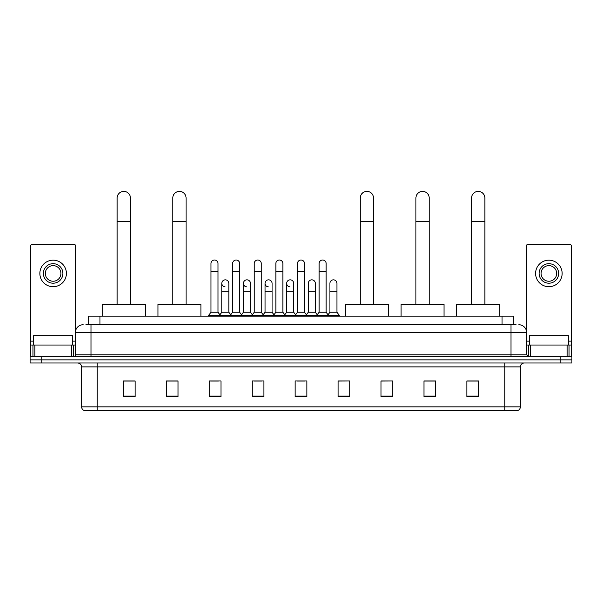 <?xml version="1.0" encoding="UTF-8"?>
<svg xmlns="http://www.w3.org/2000/svg" width="602" height="602" viewBox="0 0 602 602"><rect width="100%" height="100%" fill="white"/><g stroke="black" fill="none" stroke-linecap="round" stroke-linejoin="round"><path stroke-width="0.9" d="M88.268 324.734L88.268 316.148L513.732 316.148L513.732 324.734M86.101 324.734L516.08 324.734M85.92 324.734L90.992 324.734L90.992 332.537L75.378 332.537L75.378 354.789A1.949 1.949 0 0 1 73.429 356.738M83.189 324.734A7.803 7.803 0 0 0 75.378 332.537M518.811 324.734A7.803 7.803 0 0 1 526.622 332.537L526.622 354.789L528.571 356.738M41.809 356.738L30.1 356.738L30.1 359.861L41.809 359.861L30.1 359.861L30.1 362.983L41.809 362.983L41.809 359.861L560.191 359.861L41.809 359.861L41.809 356.738L560.191 356.738L560.191 359.861L571.9 359.861L560.191 359.861L560.191 362.983L41.809 362.983M560.191 362.983L571.9 362.983L571.9 356.738L560.191 356.738M520.376 406.862C520.263 408.735 519.33 409.985 517.562 410.609L504.762 410.609L504.762 406.862L520.376 406.862L520.376 366.889A3.905 3.905 0 0 1 524.274 362.983M504.762 410.609L84.438 410.609A3.905 3.905 0 0 1 81.624 406.862L81.624 366.889C81.398 364.519 80.096 363.217 77.726 362.983M478.605 396.598L478.605 380.983L466.896 380.983L466.896 396.598L478.605 396.598M435.667 396.598L435.667 380.983L423.958 380.983L423.958 396.598L435.667 396.598M392.73 396.598L392.73 380.983L381.021 380.983L381.021 396.598L392.73 396.598M349.792 396.598L349.792 380.983L338.083 380.983L338.083 396.598L349.792 396.598M135.104 396.598L135.104 380.983L123.395 380.983L123.395 396.598L135.104 396.598M178.041 396.598L178.041 380.983L166.333 380.983L166.333 396.598L178.041 396.598M220.979 396.598L220.979 380.983L209.27 380.983L209.27 396.598L220.979 396.598M263.917 396.598L263.917 380.983L252.208 380.983L252.208 396.598L263.917 396.598M306.854 396.598L306.854 380.983L295.146 380.983L295.146 396.598L306.854 396.598M392.73 380.983L381.021 381.058L392.73 380.983M253.848 381.058L261.652 381.058M210.595 381.058L218.406 381.058M349.792 380.983L338.083 381.058L349.792 380.983M297.095 381.058L304.905 381.058M178.041 381.058L166.333 381.058M135.104 381.058L123.395 381.058M435.667 381.058L423.958 381.058M478.605 381.058L466.896 381.058M72.646 345.029L72.646 335.66L33.614 335.66L33.614 345.029M71.382 356.738L71.382 345.029L34.878 345.029L34.878 356.738M75.769 330.099L75.769 246.271A1.949 1.949 0 0 0 73.82 244.322L32.44 244.322A1.949 1.949 0 0 0 30.491 246.271L30.491 345.029L34.878 345.029M71.382 345.029L75.378 345.029M30.491 356.738L30.491 345.029M53.134 263.684A9.76 9.76 0 0 0 43.374 273.443A9.76 9.76 0 0 0 53.134 283.203A9.76 9.76 0 0 0 62.886 273.443A9.76 9.76 0 0 0 53.134 263.684M53.134 265.632A7.803 7.803 0 0 0 45.323 273.443A7.803 7.803 0 0 0 53.134 281.247A7.803 7.803 0 0 0 60.937 273.443A7.803 7.803 0 0 0 53.134 265.632M53.134 286.71A13.274 13.274 0 0 0 66.401 273.443A13.274 13.274 0 0 0 53.134 260.169A13.274 13.274 0 0 0 39.86 273.443A13.274 13.274 0 0 0 53.134 286.71M117.149 304.431L117.149 198.028A6.637 6.637 0 0 1 123.786 191.391A6.637 6.637 0 0 1 130.416 198.028A6.637 6.637 0 0 0 123.786 191.391M130.416 304.431L130.416 198.028M145.255 316.148L145.255 304.431L102.317 304.431L102.317 316.148M172.812 304.431L172.812 198.028A6.637 6.637 0 0 1 179.449 191.391A6.637 6.637 0 0 1 186.086 198.028A6.637 6.637 0 0 0 179.449 191.391M186.086 304.431L186.086 198.028M200.917 316.148L200.917 304.431L157.98 304.431L157.98 316.148M360.252 304.431L360.252 198.028A6.637 6.637 0 0 1 366.889 191.391A6.637 6.637 0 0 1 373.526 198.028A6.637 6.637 0 0 0 366.889 191.391M373.526 304.431L373.526 198.028M388.358 316.148L388.358 304.431L345.42 304.431L345.42 316.148M415.914 304.431L415.914 198.028A6.637 6.637 0 0 1 422.551 191.391A6.637 6.637 0 0 1 429.188 198.028A6.637 6.637 0 0 0 422.551 191.391M429.188 304.431L429.188 198.028M444.02 316.148L444.02 304.431L401.082 304.431L401.082 316.148M471.584 304.431L471.584 198.028A6.637 6.637 0 0 1 478.214 191.391A6.637 6.637 0 0 1 484.851 198.028A6.637 6.637 0 0 0 478.214 191.391M484.851 304.431L484.851 198.028M499.683 316.148L499.683 304.431L456.745 304.431L456.745 316.148M210.986 271.336L218.014 271.336L218.014 312.242L210.986 312.242L210.986 263.525A3.514 3.514 0 0 1 214.718 260.019A3.514 3.514 0 0 1 218.014 263.525A3.514 3.514 0 0 0 214.718 260.019M210.986 312.242L208.646 315.365L208.646 316.148M218.014 312.242L220.355 315.365L208.646 315.365M232.613 312.242L232.613 271.336L239.641 271.336L239.641 312.242L232.613 312.242L230.273 315.365L220.355 315.365L220.355 316.148M232.613 271.336L232.613 263.525A3.514 3.514 0 0 1 236.345 260.019A3.514 3.514 0 0 1 239.641 263.525A3.514 3.514 0 0 0 236.345 260.019M239.641 312.242L241.981 315.365L230.273 315.365L230.273 316.148M254.24 312.242L254.24 271.336L261.26 271.336L261.26 312.242L254.24 312.242L251.892 315.365L241.981 315.365L241.981 316.148M254.24 271.336L254.24 263.525A3.514 3.514 0 0 1 257.972 260.019A3.514 3.514 0 0 1 261.26 263.525A3.514 3.514 0 0 0 257.972 260.019M261.26 312.242L263.608 315.365L251.892 315.365L251.892 316.148M275.859 312.242L275.859 271.336L282.887 271.336L282.887 312.242L275.859 312.242L273.519 315.365L263.608 315.365L263.608 316.148M275.859 271.336L275.859 263.525A3.514 3.514 0 0 1 279.599 260.019A3.514 3.514 0 0 1 282.887 263.525A3.514 3.514 0 0 0 279.599 260.019M282.887 312.242L285.228 315.365L273.519 315.365L273.519 316.148M297.486 312.242L297.486 271.336L304.514 271.336L304.514 312.242L297.486 312.242L295.146 315.365L285.228 315.365L285.228 316.148M297.486 271.336L297.486 263.525A3.514 3.514 0 0 1 301.218 260.019A3.514 3.514 0 0 1 304.514 263.525A3.514 3.514 0 0 0 301.218 260.019M304.514 312.242L306.854 315.365L295.146 315.365L295.146 316.148M319.113 312.242L319.113 271.336L326.141 271.336L326.141 312.242L319.113 312.242L316.772 315.365L306.854 315.365L306.854 316.148M319.113 271.336L319.113 263.525A3.514 3.514 0 0 1 322.845 260.019A3.514 3.514 0 0 1 326.141 263.525A3.514 3.514 0 0 0 322.845 260.019M326.141 312.242L328.481 315.365L316.772 315.365L316.772 316.148M336.954 312.242L336.954 291.165L329.926 291.165L329.926 312.242L336.954 312.242L339.295 315.365L328.481 315.365L328.481 316.148M225.088 286.861A3.514 3.514 0 0 1 221.799 283.354A3.514 3.514 0 0 1 225.532 279.847A3.514 3.514 0 0 1 228.828 283.354L228.828 291.165L221.799 291.165L221.799 283.354M228.828 291.165L228.828 312.242L221.799 312.242L221.799 291.165M221.799 312.242L219.903 314.763M228.828 312.242L230.716 314.763M246.715 286.861A3.514 3.514 0 0 1 243.426 283.354A3.514 3.514 0 0 1 247.159 279.847A3.514 3.514 0 0 1 250.447 283.354L250.447 291.165L243.426 291.165L243.426 283.354M250.447 291.165L250.447 312.242L243.426 312.242L243.426 291.165M243.426 312.242L241.53 314.763M250.447 312.242L252.343 314.763M268.341 286.861A3.514 3.514 0 0 1 265.046 283.354A3.514 3.514 0 0 1 268.785 279.847A3.514 3.514 0 0 1 272.074 283.354L272.074 291.165L265.046 291.165L265.046 283.354M272.074 291.165L272.074 312.242L265.046 312.242L265.046 291.165M265.046 312.242L263.157 314.763M272.074 312.242L273.97 314.763M289.968 286.861A3.514 3.514 0 0 1 286.672 283.354A3.514 3.514 0 0 1 290.405 279.847A3.514 3.514 0 0 1 293.701 283.354L293.701 291.165L286.672 291.165L286.672 283.354M293.701 291.165L293.701 312.242L286.672 312.242L286.672 291.165M286.672 312.242L284.784 314.763M293.701 312.242L295.597 314.763M308.299 283.354A3.514 3.514 0 0 1 312.032 279.847A3.514 3.514 0 0 1 315.328 283.354L315.328 291.165L308.299 291.165L308.299 283.354M315.328 291.165L315.328 312.242L308.299 312.242L308.299 291.165M308.299 312.242L306.403 314.763M315.328 312.242L317.216 314.763M329.926 291.165L329.926 283.354A3.514 3.514 0 0 1 333.658 279.847A3.514 3.514 0 0 1 336.954 283.354L336.954 291.165M329.926 312.242L328.03 314.763M339.295 315.365L339.295 316.148M567.122 356.738L567.122 345.029L530.618 345.029L530.618 356.738M567.122 345.029L571.509 345.029L571.509 246.271A1.949 1.949 0 0 0 569.56 244.322L528.18 244.322A1.949 1.949 0 0 0 526.231 246.271L526.231 330.099M526.622 345.029L530.618 345.029M571.509 345.029L571.509 356.738M548.866 263.684A9.76 9.76 0 0 0 539.114 273.443A9.76 9.76 0 0 0 548.866 283.203A9.76 9.76 0 0 0 558.626 273.443A9.76 9.76 0 0 0 548.866 263.684M548.866 265.632A7.803 7.803 0 0 0 541.063 273.443A7.803 7.803 0 0 0 548.866 281.247A7.803 7.803 0 0 0 556.677 273.443A7.803 7.803 0 0 0 548.866 265.632M548.866 286.71A13.274 13.274 0 0 0 562.14 273.443A13.274 13.274 0 0 0 548.866 260.169A13.274 13.274 0 0 0 535.599 273.443A13.274 13.274 0 0 0 548.866 286.71M568.386 345.029L568.386 335.66L529.354 335.66L529.354 345.029M99.977 324.734L99.977 316.148M502.023 324.734L502.023 316.148M90.992 356.738L90.992 354.789L526.622 354.789M75.378 354.789L90.992 354.789L90.992 332.537L511.008 332.537L511.008 356.738M526.622 332.537L511.008 332.537L511.008 324.734M504.762 362.983L504.762 366.889L81.624 366.889M520.376 366.889L504.762 366.889L504.762 406.862L97.238 406.862L97.238 410.609M81.624 406.862L97.238 406.862L97.238 362.983M306.854 396.056L295.146 396.056M263.917 396.056L252.208 396.056M220.979 396.056L209.27 396.056M178.041 396.056L166.333 396.056M135.104 396.056L123.395 396.056M349.792 396.056L338.083 396.056M392.73 396.056L381.021 396.056M435.667 396.056L423.958 396.056M478.605 396.056L466.896 396.056M75.378 341.131L72.646 341.131M33.614 341.131L30.491 341.131M73.301 345.029L73.301 356.738M30.521 345.029L30.521 356.738M32.959 356.738L32.959 345.029M117.149 221.446L130.416 221.446M172.812 221.446L186.086 221.446M360.252 221.446L373.526 221.446M415.914 221.446L429.188 221.446M471.584 221.446L484.851 221.446M571.509 341.131L568.386 341.131M529.354 341.131L526.622 341.131M571.479 356.738L571.479 345.029M569.04 345.029L569.04 356.738M528.699 356.738L528.699 345.029M218.014 271.336L218.014 263.525M239.641 271.336L239.641 263.525M261.26 271.336L261.26 263.525M282.887 271.336L282.887 263.525M304.514 271.336L304.514 263.525M326.141 271.336L326.141 263.525"/></g></svg>
